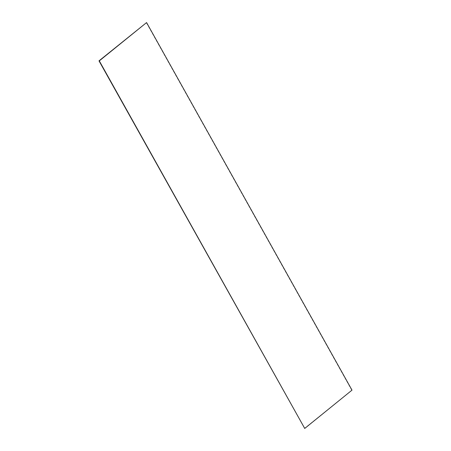 <?xml version="1.0" encoding="UTF-8"?>
<svg xmlns="http://www.w3.org/2000/svg" width="451" height="451" viewBox="0 0 451 451"><rect width="100%" height="100%" fill="white"/><g stroke="black" fill="none" stroke-linecap="round" stroke-linejoin="round"><path stroke-width="0.34" stroke-dasharray="2.25 1.69" d="M352 390.138L304.425 428.422M351.695 390.115L146.271 22.55"/><path stroke-width="0.68" d="M146.575 22.578L352 390.138L304.729 428.45L99 60.862L146.575 22.578L99.305 60.885L304.729 428.45M99.305 60.885L99 60.862"/></g></svg>
